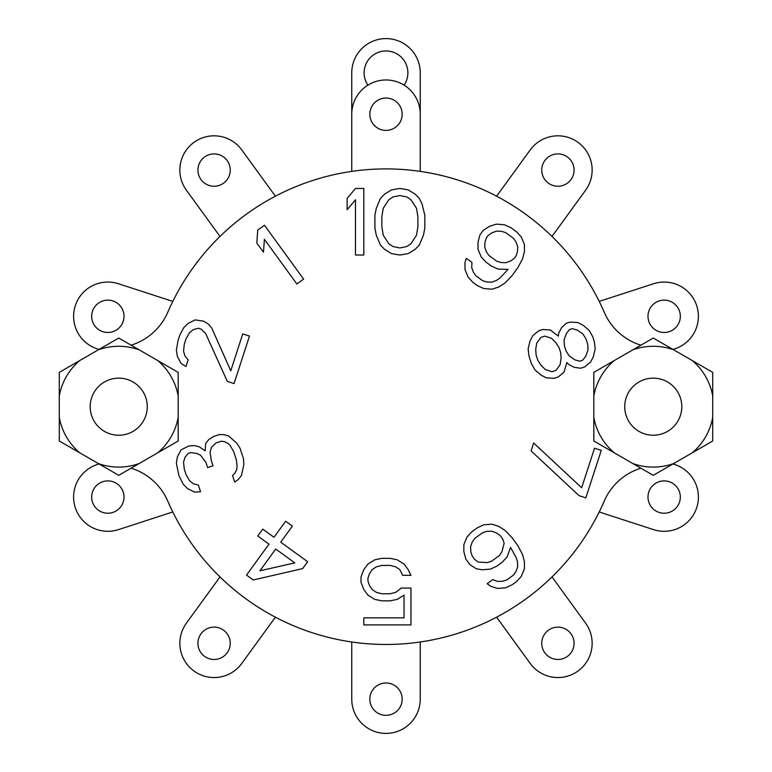 <?xml version="1.0" encoding="UTF-8"?>
<svg xmlns="http://www.w3.org/2000/svg" width="772" height="772" viewBox="0 0 772 772"><rect width="100%" height="100%" fill="white"/><g stroke="black" fill="none" stroke-linecap="round" stroke-linejoin="round"><path stroke-width="1.16" d="M131.095 345.18A58.971 58.971 0 0 0 167.765 312.274A237.786 237.786 0 0 1 604.235 312.274A58.971 58.971 0 0 0 640.905 345.18M420.238 72.838L420.238 171.384L420.238 72.838A34.238 34.238 0 0 0 386 38.6A34.238 34.238 0 0 0 351.762 72.838L351.762 171.384L351.762 72.838M404.094 85.142A21.877 21.877 0 0 0 386 50.962A21.877 21.877 0 0 0 367.906 85.142M131.095 468.189A58.971 58.971 0 0 1 167.765 501.105A237.786 237.786 0 0 0 604.235 501.105A58.971 58.971 0 0 1 640.905 468.189M172.793 511.961L118.425 529.631A34.238 34.238 0 0 1 75.28 507.648A34.238 34.238 0 0 1 97.262 464.503L98.999 463.933M107.839 513.235A16.173 16.173 0 0 0 124.012 497.062A16.173 16.173 0 0 0 107.839 480.898A16.173 16.173 0 0 0 91.675 497.062A16.173 16.173 0 0 0 107.839 513.235M241.79 663.428L275.392 617.175L241.79 663.428A34.238 34.238 0 0 1 193.965 671.003A34.238 34.238 0 0 1 186.39 623.178L219.991 576.925M214.085 659.471A16.173 16.173 0 0 0 230.259 643.298A16.173 16.173 0 0 0 214.085 627.134A16.173 16.173 0 0 0 197.921 643.298A16.173 16.173 0 0 0 214.085 659.471M97.262 348.876L98.999 349.436L97.262 348.876A34.238 34.238 0 0 1 75.28 305.731A34.238 34.238 0 0 1 118.425 283.739L172.793 301.408L118.425 283.739M107.839 332.481A16.173 16.173 0 0 0 124.012 316.308A16.173 16.173 0 0 0 107.839 300.134A16.173 16.173 0 0 0 91.675 316.308A16.173 16.173 0 0 0 107.839 332.481M219.991 236.444L186.39 190.201A34.238 34.238 0 0 1 193.965 142.366A34.238 34.238 0 0 1 241.79 149.942L275.392 196.194M214.085 186.245A16.173 16.173 0 0 0 230.259 170.072A16.173 16.173 0 0 0 214.085 153.898A16.173 16.173 0 0 0 197.921 170.072A16.173 16.173 0 0 0 214.085 186.245M530.21 149.942L496.608 196.194L530.21 149.942A34.238 34.238 0 0 1 578.035 142.366A34.238 34.238 0 0 1 585.61 190.201L552.009 236.444M557.915 186.245A16.173 16.173 0 0 0 574.078 170.072A16.173 16.173 0 0 0 557.915 153.898A16.173 16.173 0 0 0 541.741 170.072A16.173 16.173 0 0 0 557.915 186.245M653.575 283.739L599.207 301.408L653.575 283.739A34.238 34.238 0 0 1 696.72 305.731A34.238 34.238 0 0 1 674.738 348.876L673.001 349.436M664.161 332.481A16.173 16.173 0 0 0 680.325 316.308A16.173 16.173 0 0 0 664.161 300.134A16.173 16.173 0 0 0 647.988 316.308A16.173 16.173 0 0 0 664.161 332.481M674.738 464.503L673.001 463.933L674.738 464.503A34.238 34.238 0 0 1 696.72 507.648A34.238 34.238 0 0 1 653.575 529.631L599.207 511.961M664.161 513.235A16.173 16.173 0 0 0 680.325 497.062A16.173 16.173 0 0 0 664.161 480.898A16.173 16.173 0 0 0 647.988 497.062A16.173 16.173 0 0 0 664.161 513.235M585.61 623.178L552.009 576.925L585.61 623.178A34.238 34.238 0 0 1 578.035 671.003A34.238 34.238 0 0 1 530.21 663.428L496.608 617.175M557.915 659.471A16.173 16.173 0 0 0 574.078 643.298A16.173 16.173 0 0 0 557.915 627.134A16.173 16.173 0 0 0 541.741 643.298A16.173 16.173 0 0 0 557.915 659.471M351.762 171.384L351.762 114.217A34.238 34.238 0 0 1 386 79.97A34.238 34.238 0 0 1 420.238 114.217L420.238 171.384M386 130.381A16.173 16.173 0 0 0 402.173 114.217A16.173 16.173 0 0 0 386 98.044A16.173 16.173 0 0 0 369.827 114.217A16.173 16.173 0 0 0 386 130.381M420.238 699.162L420.238 641.995L420.238 699.162A34.238 34.238 0 0 1 386 733.4A34.238 34.238 0 0 1 351.762 699.162L351.762 641.995L351.762 699.162M386 715.326A16.173 16.173 0 0 0 402.173 699.162A16.173 16.173 0 0 0 386 682.988A16.173 16.173 0 0 0 369.827 699.162A16.173 16.173 0 0 0 386 715.326M241.79 149.942L275.372 196.175M712.71 395.968L712.71 372.365L653.266 338.049L614.261 360.563A60.409 60.409 0 0 0 593.822 395.968L593.822 417.411A60.409 60.409 0 0 0 614.261 452.807L653.266 475.33L692.272 452.807A60.409 60.409 0 0 0 712.71 417.411L712.71 395.968A60.409 60.409 0 0 0 692.272 360.563M692.272 452.807L712.71 441.005L712.71 417.411M673.705 349.841A60.409 60.409 0 0 0 632.828 349.841M614.261 360.563L593.822 372.365L593.822 395.968M593.822 417.411L593.822 441.005L614.261 452.807M632.828 463.528A60.409 60.409 0 0 0 673.705 463.528M139.172 349.841A60.409 60.409 0 0 0 98.295 349.841L79.728 360.563A60.409 60.409 0 0 0 59.29 395.968L59.29 417.411A60.409 60.409 0 0 0 79.728 452.807L98.295 463.528A60.409 60.409 0 0 0 139.172 463.528L157.739 452.807A60.409 60.409 0 0 0 178.178 417.411L178.178 395.968A60.409 60.409 0 0 0 157.739 360.563L118.734 338.049L98.295 349.841M118.734 378.155A28.535 28.535 0 0 0 90.199 406.69A28.535 28.535 0 0 0 118.734 435.225A28.535 28.535 0 0 0 147.269 406.69A28.535 28.535 0 0 0 118.734 378.155M653.266 378.155A28.535 28.535 0 0 0 624.731 406.69A28.535 28.535 0 0 0 653.266 435.225A28.535 28.535 0 0 0 681.801 406.69A28.535 28.535 0 0 0 653.266 378.155M363.805 255.03L363.805 188.455L355.487 188.455L347.159 198.375L347.159 209.704L355.487 199.784L355.487 255.03L363.805 255.03M374.902 215.369L374.902 228.116L376.292 235.199L380.451 245.12L384.61 249.366L391.549 253.621L399.867 255.03L408.195 253.621L415.124 249.366L419.292 245.12L423.452 235.199L424.841 228.116L424.841 215.369L422.062 204.04L419.292 198.375L415.124 194.119L408.195 189.873L399.867 188.455L391.549 189.873L384.61 194.119L380.451 198.375L376.292 208.286L374.902 215.369M303.599 279.107L264.458 225.241L257.723 230.133L256.825 243.045L263.484 252.212L264.391 239.301L296.863 284L303.599 279.107M227.315 381.378L234.051 383.568L249.481 336.081L242.746 333.89L230.751 370.83L211.827 328.216L208.643 324.269L203.683 321.191L195.171 319.888L188.059 323.41L183.659 327.81L179.731 335.289L178.023 340.568L176.363 350.237L177.348 356.394L181.024 363.419L185.984 366.488L188.127 359.897L184.942 355.94L183.533 351.115L184.325 344.08L186.042 338.802L189.536 332.645L193.511 329.557L198.414 328.235L201.106 329.113L205.641 333.504L227.315 381.378M228.608 435.948L223.706 434.626L219.238 434.617L213.844 436.373L208.884 439.442L205.699 443.389L205.149 450.867L199.398 446.901L194.496 445.579L188.677 446.004L181.024 449.951L177.348 456.985L176.363 463.132L178.882 475.446L183.225 484.237L187.635 488.637L194.737 492.169L200.556 491.735L198.414 485.134L193.511 483.812L189.536 480.734L186.042 474.577L184.325 469.299L183.533 462.264L184.942 457.429L188.127 453.482L190.819 452.604L197.063 453.492L200.614 455.258L205.883 462.293L207.6 467.571L212.985 465.815L211.277 460.546L210.052 452.189L211.46 447.355L215.986 442.964L221.381 441.217L224.498 441.661L228.049 443.427L230.259 445.627L233.752 451.784L236.319 459.697L237.12 466.732L236.628 469.81L234.785 473.323L232.526 475.513L234.669 482.114L238.278 479.48L241.462 475.523L243.855 464.541L243.489 458.829L240.053 448.271L236.994 443.437L228.608 435.948M253.235 579.975L302.653 568.607L307.652 561.726L280.718 542.156L292.376 526.118L285.64 521.225L273.983 537.264L262.76 529.119L257.761 535.99L268.984 544.144L246.509 575.092L253.235 579.975M401.257 588.09L395.708 592.336L390.159 593.755L381.841 593.755L376.292 592.336L372.133 589.499L369.354 585.253L367.964 581.007L367.964 578.17L369.354 573.924L372.133 569.668L376.292 566.841L381.841 565.422L390.159 565.422L395.708 566.841L399.867 569.668L402.646 575.343L410.965 575.343L408.195 569.668L404.036 564.004L397.097 559.758L390.159 558.339L381.841 558.339L374.902 559.758L367.964 564.004L363.805 569.668L361.035 576.752L361.035 582.426L363.805 589.499L367.964 595.173L374.902 599.419L381.841 600.838L390.159 600.838L397.097 599.419L404.036 595.173L404.036 617.832L363.805 617.832L363.805 624.915L410.965 624.915L410.965 588.09L401.257 588.09M476.334 568.781L482.201 569.775L490.307 569.138L496.753 566.204L502.36 562.122L507.136 556.902L510.543 547.425L516.082 557.413L517.462 561.669L517.713 566.735L516.014 571.473L513.476 575.063L506.741 579.955L502.543 581.258L497.515 581.413L492.768 579.598L487.161 583.68L490.78 586.305L497.477 588.438L505.583 587.801L512.029 584.867L516.516 581.606L521.293 576.385L524.41 568.867L524.449 561.842L522.528 554.479L517.819 545.64L511.99 537.621L505.042 530.412L498.635 526.311L491.938 524.178L483.822 524.815L477.385 527.749L471.769 531.821L466.992 537.042L463.885 544.559L463.847 551.594L465.767 558.947L469.926 564.679L476.334 568.781M579.096 495.682L585.832 497.872L601.263 450.375L594.527 448.194L581.673 487.769L533.655 442.993L531.088 450.916L579.096 495.682M558.281 336.129L550.32 329.962L542.726 329.509L538.682 330.821L532.805 335.656L530.046 340.925L528.144 348.828L528.945 355.863L531.512 363.786L535.006 369.942L541.191 375.221L546.518 377.865L554.113 378.319L558.156 377.006L564.033 372.172L566.851 362.512L569.051 364.712L574.378 367.356L580.631 368.244L584.674 366.932L590.551 362.097L593.301 356.828L595.202 348.925L594.411 341.89L592.693 336.611L589.2 330.455L583.014 325.166L577.688 322.522L570.093 322.078L566.059 323.391L561.524 327.782L558.764 333.05L558.281 336.129M466.346 258.35L464.966 262.596L465.005 269.631L468.112 277.148L472.898 282.369L477.385 285.63L483.822 288.554L491.938 289.201L498.635 287.059L505.042 282.957L511.99 275.749L517.819 267.73L522.528 258.89L524.449 251.527L524.41 244.502L521.293 236.985L516.516 231.764L510.91 227.692L504.463 224.758L496.357 224.121L489.66 226.254L483.253 230.355L479.923 234.939L478.003 242.302L478.032 249.337L481.149 256.844L485.926 262.065L491.542 266.147L497.979 269.081L508.044 269.38L500.266 277.737L496.637 280.361L491.899 282.166L486.871 282.012L482.664 280.709L475.938 275.826L473.4 272.226L471.702 267.488L471.953 262.422L466.346 258.35M381.841 216.787L383.23 208.286L388.77 199.784L392.938 196.956L399.867 195.538L406.805 196.956L410.965 199.784L416.513 208.286L417.903 216.787L417.903 226.707L416.513 235.199L410.965 243.701L406.805 246.538L399.867 247.947L392.938 246.538L388.77 243.701L383.23 235.199L381.841 226.707L381.841 216.787M294.798 562.894L259.903 570.807L275.72 549.037L294.798 562.894M478.322 562.084L474.703 559.459L472.203 556.023L470.833 551.768L470.582 546.701L472.281 541.963L474.809 538.364L482.664 532.661L486.871 531.358L491.899 531.204L496.637 533.018L500.266 535.633L502.755 539.078L504.135 543.324L501.858 551.99L499.32 555.579L491.465 561.292L487.267 562.585L478.322 562.084M536.106 354.995L535.739 349.282L536.723 343.135L540.825 337.422L544.868 336.11L551.546 338.319L555.946 342.72L559.015 347.554L560.723 352.833L561.09 358.546L560.115 364.702L556.014 370.406L551.97 371.718L545.293 369.518L540.882 365.108L537.823 360.273L536.106 354.995M587.675 344.08L588.042 349.793L585.707 356.384L582.522 360.331L579.83 361.209L574.937 359.887L569.176 355.921L566.117 351.077L564.4 345.808L564.033 340.085L566.358 333.504L569.543 329.548L572.235 328.669L577.138 330.001L582.899 333.958L585.958 338.802L587.675 344.08M514.413 258.253L510.794 260.878L506.056 262.683L501.018 262.528L496.821 261.235L488.965 255.522L486.437 251.933L484.729 247.194L484.99 242.128L486.36 237.873L488.029 235.576L491.648 232.961L496.386 231.146L501.424 231.301L505.621 232.604L513.476 238.307L516.014 241.906L517.713 246.644L517.462 251.711L516.082 255.966L514.413 258.253M59.29 395.968L59.29 372.365L79.728 360.563M79.728 452.807L59.29 441.005L59.29 417.411M139.172 463.528L118.734 475.33L98.295 463.528M157.739 360.563L178.178 372.365L178.178 395.968M178.178 417.411L178.178 441.005L157.739 452.807"/></g></svg>
